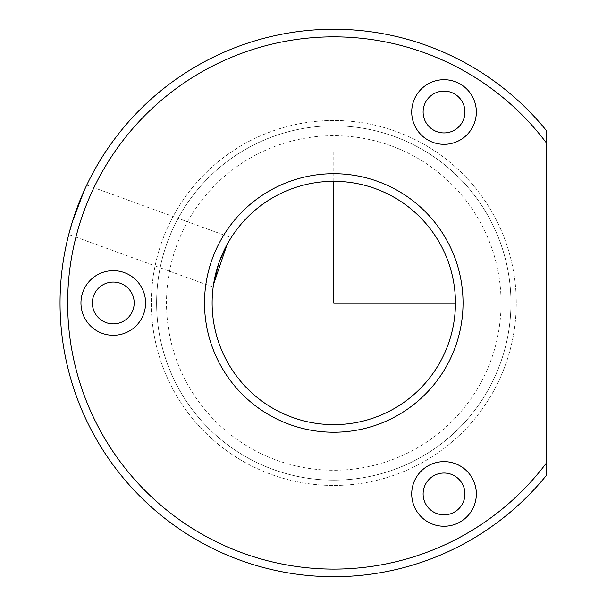 <?xml version="1.0" encoding="UTF-8"?>
<svg xmlns="http://www.w3.org/2000/svg" width="607" height="607" viewBox="0 0 607 607"><rect width="100%" height="100%" fill="white"/><g stroke="black" fill="none" stroke-linecap="round" stroke-linejoin="round"><path stroke-width="0.46" stroke-dasharray="3.04 2.28" d="M231.138 237.671L230 239.492M218.801 263.218L219.628 260.911M69.577 231.373L72.377 221.752M84.403 190.112L85.086 188.61M440.545 361.302A121.658 121.658 0 0 1 275.457 409.74A121.658 121.658 0 0 1 227.018 244.651A121.658 121.658 0 0 1 392.107 196.213A121.658 121.658 0 0 1 440.545 361.302M213.641 283.81L213.558 284.326M447.215 364.944A129.261 129.261 0 0 1 271.807 416.417A129.261 129.261 0 0 1 220.341 241.002A129.261 129.261 0 0 1 395.749 189.536A129.261 129.261 0 0 1 447.215 364.944M493.923 390.468A182.487 182.487 0 0 1 246.29 463.126A182.487 182.487 0 0 1 173.632 215.485A182.487 182.487 0 0 1 421.266 142.827A182.487 182.487 0 0 1 493.923 390.468A182.487 182.487 0 0 1 246.29 463.126A182.487 182.487 0 0 1 173.632 215.485A182.487 182.487 0 0 1 421.266 142.827A182.487 182.487 0 0 1 493.923 390.468M489.257 387.911A177.161 177.161 0 0 1 248.84 458.452A177.161 177.161 0 0 1 178.306 218.042A177.161 177.161 0 0 1 418.716 147.501A177.161 177.161 0 0 1 489.257 387.911A177.161 177.161 0 0 1 248.84 458.452A177.161 177.161 0 0 1 178.306 218.042A177.161 177.161 0 0 1 418.716 147.501A177.161 177.161 0 0 1 489.257 387.911M546.679 462.655A266.124 266.124 0 0 1 189.779 526.777A266.124 266.124 0 0 1 100.231 175.385A266.124 266.124 0 0 1 546.679 143.298L546.679 130.922A273.727 273.727 0 0 0 93.561 171.743A273.727 273.727 0 0 0 546.679 475.023L546.679 143.298M462.382 122.037A20.911 20.911 0 0 1 434.005 130.361A20.911 20.911 0 0 1 425.682 101.991A20.911 20.911 0 0 1 454.059 93.66A20.911 20.911 0 0 1 462.382 122.037M425.682 483.916A20.911 20.911 0 0 1 454.059 475.592A20.911 20.911 0 0 1 462.382 503.962A20.911 20.911 0 0 1 434.005 512.285A20.911 20.911 0 0 1 425.682 483.916M94.927 292.953A20.911 20.911 0 0 1 123.297 284.622A20.911 20.911 0 0 1 131.628 313A20.911 20.911 0 0 1 103.251 321.323A20.911 20.911 0 0 1 94.927 292.953M472.39 127.508A32.315 32.315 0 0 1 428.542 140.376A32.315 32.315 0 0 1 415.674 96.521A32.315 32.315 0 0 1 459.522 83.652A32.315 32.315 0 0 1 472.39 127.508M472.39 509.432A32.315 32.315 0 0 1 428.542 522.301A32.315 32.315 0 0 1 415.674 478.445A32.315 32.315 0 0 1 459.522 465.577A32.315 32.315 0 0 1 472.39 509.432M141.636 318.47A32.315 32.315 0 0 1 97.78 331.339A32.315 32.315 0 0 1 84.919 287.483A32.315 32.315 0 0 1 128.767 274.614A32.315 32.315 0 0 1 141.636 318.47M85.367 188.003L81.323 197.169M213.163 287.058L68.75 234.499L69.562 231.434M229.431 240.433L227.018 244.651M455.44 302.976L485.85 302.976M333.782 181.318L333.782 150.9M480.585 383.176A167.282 167.282 0 0 1 253.582 449.779A167.282 167.282 0 0 1 186.979 222.777A167.282 167.282 0 0 1 413.982 156.174A167.282 167.282 0 0 1 480.585 383.176M86.74 185.074L231.153 237.641"/><path stroke-width="0.91" d="M229.431 240.433L231.138 237.671M230 239.492L227.018 244.651A121.658 121.658 0 0 1 392.107 196.213A121.658 121.658 0 0 1 440.545 361.302A121.658 121.658 0 0 1 275.457 409.74A121.658 121.658 0 0 1 227.018 244.651L219.628 260.911M213.641 283.81L218.801 263.218M72.377 221.752L84.403 190.112M85.086 188.61L85.367 188.003M213.558 284.326L227.018 244.651M93.561 171.743A273.727 273.727 0 0 1 546.679 130.922L546.679 143.298A266.124 266.124 0 0 0 100.231 175.385A266.124 266.124 0 0 0 189.779 526.777A266.124 266.124 0 0 0 546.679 462.655L546.679 475.023A273.727 273.727 0 0 1 93.561 171.743M546.679 462.655L546.679 143.298M415.674 96.521A32.315 32.315 0 0 1 459.522 83.652A32.315 32.315 0 0 1 472.39 127.508A32.315 32.315 0 0 1 428.542 140.376A32.315 32.315 0 0 1 415.674 96.521M220.341 241.002A129.261 129.261 0 0 1 395.749 189.536A129.261 129.261 0 0 1 447.215 364.944A129.261 129.261 0 0 1 271.807 416.417A129.261 129.261 0 0 1 220.341 241.002M415.674 478.445A32.315 32.315 0 0 1 459.522 465.577A32.315 32.315 0 0 1 472.39 509.432A32.315 32.315 0 0 1 428.542 522.301A32.315 32.315 0 0 1 415.674 478.445M84.919 287.483A32.315 32.315 0 0 1 128.767 274.614A32.315 32.315 0 0 1 141.636 318.47A32.315 32.315 0 0 1 97.78 331.339A32.315 32.315 0 0 1 84.919 287.483M425.682 101.991A20.911 20.911 0 0 1 454.059 93.66A20.911 20.911 0 0 1 462.382 122.037A20.911 20.911 0 0 1 434.005 130.361A20.911 20.911 0 0 1 425.682 101.991M425.682 483.916A20.911 20.911 0 0 1 454.059 475.592A20.911 20.911 0 0 1 462.382 503.962A20.911 20.911 0 0 1 434.005 512.285A20.911 20.911 0 0 1 425.682 483.916M94.927 292.953A20.911 20.911 0 0 1 123.297 284.622A20.911 20.911 0 0 1 131.628 313A20.911 20.911 0 0 1 103.251 321.323A20.911 20.911 0 0 1 94.927 292.953M81.323 197.169L72.347 221.851L68.75 234.499M333.782 181.318L333.782 302.976L455.44 302.976"/></g></svg>
